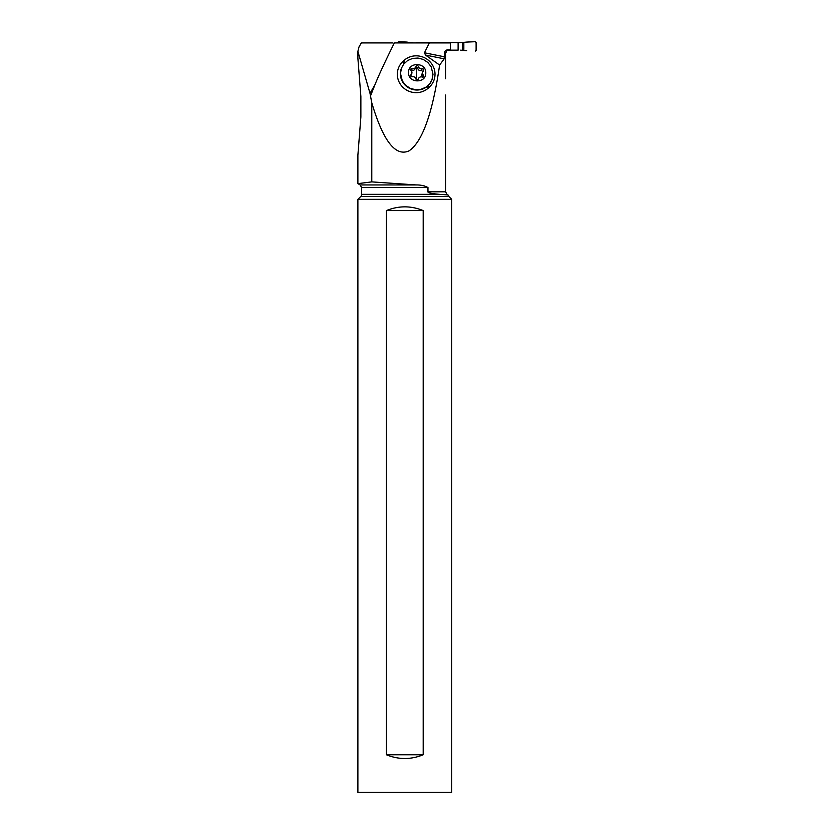 <?xml version="1.0" encoding="UTF-8"?>
<svg xmlns="http://www.w3.org/2000/svg" width="834" height="834" viewBox="0 0 834 834"><rect width="100%" height="100%" fill="white"/><g stroke="black" fill="none" stroke-linecap="round" stroke-linejoin="round"><path stroke-width="1.25" d="M416.124 42.92L463.829 42.503L458.106 42.638L458.106 50.144L446.461 50.144L458.106 50.144M409.88 42.92L409.88 42.503A31.15 31.035 90 0 1 406.94 42.075L398.381 41.7L397.599 42.92L398.381 41.7L406.94 42.075A31.15 31.035 90 0 0 409.88 42.503L412.924 42.638L411.412 42.92M466.759 42.075L475.328 41.7L476.11 42.451L476.11 50.332L475.328 51.082L476.11 50.332L476.11 42.451L475.328 41.7L466.759 42.075A31.15 31.035 90 0 1 463.829 42.503A31.15 31.035 90 0 0 466.759 42.075L460.681 42.638M466.759 50.707A31.15 31.035 90 0 0 463.829 50.28A31.15 31.035 90 0 1 466.759 50.707L460.681 50.144M427.967 191.82L445.596 191.82L447.097 194.416L440.54 194.416L448.025 194.958A3.002 3.002 0 0 0 448.838 196.47L360.768 196.47A3.002 3.002 0 0 0 361.643 194.343L439.539 194.343C431.48 193.644 427.623 192.8 427.967 191.82L427.967 187.546L361.643 187.546L360.142 184.94L357.89 183.636L371.787 181.885L357.89 183.636L357.89 155.166L360.872 116.989L360.872 96.452L357.89 58.265L357.89 51.374L359.006 46.933M371.787 102.78L371.787 181.885L416.26 184.94C420.763 184.887 424.673 185.753 427.967 187.546L427.936 187.379M370.536 95.858L374.946 84.766C378.49 75.852 384.954 61.904 394.346 42.92L450.35 42.92L450.35 49.863L447.9 49.863C446.023 49.873 444.876 50.874 444.459 52.865L444.188 58.828L439.612 65.052C432.565 113.372 422.358 141.978 408.994 150.881C395.483 156.938 383.077 140.904 371.776 102.78L370.004 93.325L357.89 51.374M392.918 42.92L361.32 42.92L358.922 47.079M447.118 50.144L445.366 53.803M424.589 185.982L421.67 185.482M445.596 191.82L445.596 95.024M447.097 194.416L447.712 194.927M360.768 196.47L357.89 199.347L451.715 199.347L448.838 196.47M451.715 199.347L451.715 792.3L357.89 792.3L357.89 199.347M423.192 754.77L423.192 210.585L386.413 210.585L386.413 754.77C398.673 759.743 410.933 759.743 423.192 754.77L386.413 754.77M386.413 210.585C398.673 205.612 410.933 205.612 423.192 210.585M439.612 65.052L425.486 55.054L424.464 52.782L444.459 56.806M429.354 42.92L424.464 52.782M429.677 61.435A18.504 17.962 20.7 0 0 403.593 60.799L402.801 61.56A18.504 17.962 20.7 0 0 402.666 87.059A18.504 17.962 20.7 0 0 428.749 87.685L429.552 86.924A18.504 17.962 20.7 0 0 429.677 61.435M401.425 68.221A16.326 15.846 20.7 0 0 413.747 89.718A16.326 15.846 20.7 0 0 431.918 79.897A16.326 15.846 20.7 0 0 431.97 79.741M400.476 73.444L401.467 68.107L403.656 64.176L407.586 60.548L412.559 58.422L417.99 58.046L423.297 59.443L427.852 62.477L431.157 66.783L433.002 74.299L432.012 79.647L429.823 83.577L425.893 87.195L420.92 89.321L415.478 89.707L410.182 88.3L405.626 85.276L402.322 80.961L400.476 73.444M425.767 72.965C426.216 83.807 407.962 83.348 408.566 72.506C408.118 61.653 426.372 62.112 425.767 72.965M410.651 75.529A1.241 1.199 20.7 0 0 412.204 76.738A3.044 2.961 -159.3 0 1 415.926 78.949A1.241 1.199 20.7 0 0 418.314 79.032A3.044 2.961 -159.3 0 1 422.077 76.999A1.241 1.199 20.7 0 0 423.286 75.008A3.044 2.961 -159.3 0 1 423.318 70.786A1.241 1.199 20.7 0 0 422.14 68.732A3.044 2.961 -159.3 0 1 418.407 66.522A1.241 1.199 20.7 0 0 416.03 66.439A3.044 2.961 -159.3 0 1 412.267 68.471A1.241 1.199 20.7 0 0 411.058 70.463A3.044 2.961 -159.3 0 1 411.026 74.685A1.241 1.199 20.7 0 0 410.651 75.529M410.755 76.03L411.756 73.59M412.267 68.471L411.589 70.254L410.86 70.202M411.589 70.254C413.362 70.775 414.613 70.098 415.342 68.242L416.583 67.273A14.678 1.188 -88.5 0 0 416.364 74.862A14.678 1.188 91.5 0 0 416.406 79.647M418.407 66.522L417.74 68.305L416.583 67.273M417.74 68.305C418.314 70.192 419.554 70.932 421.462 70.515L423.046 71.641M422.577 71.88L421.702 75.216L423.005 77.583M416.124 42.638L458.106 42.638M409.88 42.503L411.412 42.607M462.37 50.176L462.37 42.607M463.829 42.503L463.829 50.28M374.946 84.766L370.004 93.325M445.366 52.865L444.459 52.865M360.142 184.94L416.26 184.94M444.188 58.828L425.486 55.054M402.801 61.56L404.083 63.645M404.834 62.811L403.593 60.799M429.552 86.924L427.759 85.954M426.893 86.673L428.749 87.685M411.026 74.685L410.651 75.654M422.14 68.732L421.462 70.515M423.286 75.008L422.609 76.791M445.596 78.782L445.596 53.803M361.643 194.343L361.643 187.546M415.259 68.513L415.937 66.71M418.199 79.293L418.397 78.761"/></g></svg>
